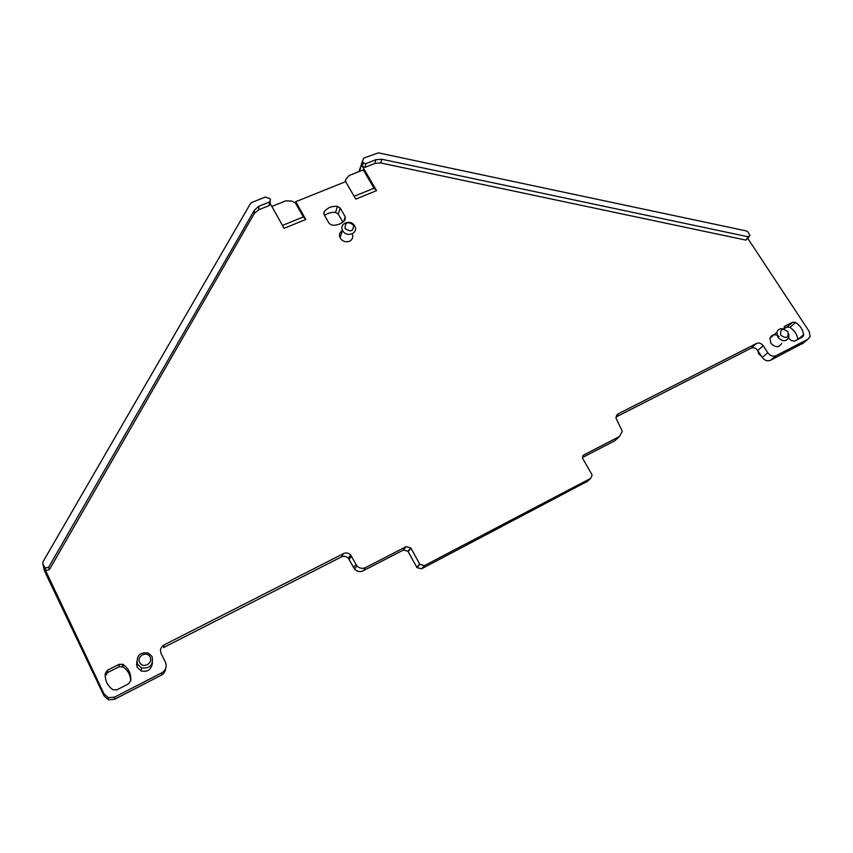 <?xml version="1.0" encoding="UTF-8"?>
<svg xmlns="http://www.w3.org/2000/svg" width="853" height="853" viewBox="0 0 853 853"><rect width="100%" height="100%" fill="white"/><g stroke="black" fill="none" stroke-linecap="round" stroke-linejoin="round"><path stroke-width="1.28" d="M780.847 335.25C779.93 329.045 782.276 327.84 787.895 331.657C788.833 337.863 786.487 339.057 780.847 335.25M784.387 329.247C780.612 327.989 778.107 329.002 776.88 332.286L777.893 337.276C782.436 341.882 786.093 341.882 788.854 337.298L788.716 333.949M779.162 336.402C774.791 333.726 771.709 334.365 769.907 338.31L770.899 343.258C775.388 347.821 779.002 347.832 781.753 343.279M48.674 567.224L45.188 568.087L42.853 563.865L42.959 561.839L250.441 203.632L251.923 202.385L265.39 197.043L269.879 198.589L270.486 199.666L269.623 202.012L258.896 206.277L254.482 210.009L48.674 567.224L49.367 569.665L254.301 213.517L258.704 209.785L269.207 205.594L270.07 203.27L284.113 228.316L305.811 219.477L295.724 201.681L345.646 181.657L355.776 199.122L376.589 190.645L362.418 166.442L365.009 167.348L365.82 163.701L363.207 162.795L362.418 166.442M49.367 569.665L45.902 570.518L45.156 569.665L103.981 693.841L104.109 696.005L108.427 699.823L114.611 699.289L161.324 675.149C163.979 673.646 165.439 671.396 165.706 668.4M803.537 342.821L770.558 360.286C767.412 361.48 764.64 360.52 762.241 357.428L757.752 350.476C755.843 348.003 753.625 347.246 751.098 348.184L756.526 343.439L618.265 413.801L615.941 417.959L622.327 431.383L619.406 436.555L583.847 454.916L582.364 457.912L591.619 474.001L592.11 475.441L590.617 478.416L424.463 565.592L419.879 564.377L410.751 547.871L406.156 546.645L365.628 567.565C362.418 568.962 359.529 568.407 356.938 565.902L350.594 554.919C348.536 552.904 346.211 552.445 343.62 553.554L164 644.964C160.759 647.022 159.788 649.805 161.068 653.313L165.45 662.259C167.071 666.651 165.845 670.17 161.782 672.804L114.59 697.157L108.342 697.69L103.981 693.841M756.526 343.439C759.074 342.49 761.302 343.258 763.232 345.753L757.752 350.476M747.9 238.584L809.198 331.465L810.115 336.647L807.94 339.227L776.145 355.637C772.978 356.831 770.184 355.872 767.775 352.758L763.232 345.753M365.82 163.701L375.906 159.682L374.894 163.403L380.747 162.966L745.927 240.109L749.158 236.718M374.883 163.403L365.009 167.348M254.301 213.517L254.482 210.009M352.321 233.882C353.473 237.198 352.481 239.661 349.357 241.303C345.604 242.455 342.586 241.42 340.304 238.2L340.059 237.731C338.876 234.586 339.718 232.144 342.575 230.406M123.088 664.476C128.568 668.315 131.138 673.657 130.786 680.502L128.526 683.85L116.872 689.842L112.905 689.693C107.393 685.801 104.834 680.427 105.228 673.561L107.531 670.223L119.153 664.316L123.088 664.476L123.024 666.918C127.907 670.277 130.466 674.979 130.712 681.025M343.695 221.364L345.22 216.79L340.219 208.089L338.278 214.146L335.538 212.418L337.457 206.351L340.219 208.089M345.22 216.79L345.134 219.711C342.01 223.721 337.596 225.533 331.913 225.149L329.13 223.401L324.033 214.455L324.247 211.736C327.413 207.748 331.817 205.946 337.457 206.351M783.758 329.002L784.92 326.166L792.661 322.231L795.604 322.498C800.21 325.558 802.886 329.621 803.622 334.685L802.438 337.074L794.687 341.061L791.733 340.795L788.503 338.225M152.431 662.834C151.493 669.541 147.729 672.239 141.14 670.927L137.205 667.227L136.747 661.672M295.724 201.681L295.415 202.918L303.348 216.939L305.811 219.477M303.348 216.939L282.492 225.416M376.589 190.645L373.998 188.225L354.134 196.297M359.006 171.57L362.397 161.324L363.207 162.795M373.998 188.225L363.261 169.875L349.101 175.537L345.806 179.461L345.433 181.742M375.906 159.682L381.771 159.244L748.177 236.793L749.958 235.545L747.964 231.941L746.567 230.982L378.455 152.868L363.868 158.018L362.397 161.324M751.098 348.184L615.983 417.032M582.332 457.56L614.917 440.724L617.007 438.783M424.463 565.592L421.531 568.812L587.322 481.359M421.531 568.812L416.989 567.608L407.958 551.251L403.405 550.036L363.229 570.796C360.051 572.182 357.183 571.638 354.624 569.154L348.344 558.278C346.307 556.273 344.004 555.815 341.435 556.924L163.52 647.576L164 644.964M46.766 574.89L44.335 570.678L42.853 563.865M45.891 573.962L104.109 696.005M354.635 225.885L354.933 226.471C358.441 233.466 346.414 237.784 342.778 230.811L342.543 230.342C338.886 223.294 350.978 218.89 354.635 225.885M137.472 664.167C136.16 655.658 139.785 651.948 148.358 653.057L152.122 656.682C153.519 665.041 149.968 668.784 141.459 667.91L137.472 664.167M271.84 206.415L285.862 200.807L291.758 201.105L295.415 202.918M783.726 328.757L787.01 327.094L789.921 327.36C794.484 330.388 797.128 334.408 797.864 339.43M105.228 673.561L105.356 675.928L107.627 672.622L119.132 666.769L123.024 666.929M136.459 664.444L136.992 662.92M342.853 222.111L338.278 214.146M324.609 215.478C327.68 213.079 331.316 212.056 335.538 212.418M339.718 236.835L340.528 236.334M359.22 170.92L358.324 171.848M345.806 179.461L345.049 181.87M353.451 225.032C353.579 231.28 350.786 232.442 345.06 228.508C344.943 222.27 347.736 221.108 353.451 225.032M139.689 662.408C136.309 656.021 147.174 650.508 150.064 657.119C153.476 663.474 142.6 669.051 139.689 662.408M136.725 665.958L137.418 664.732M757.517 350.146L758.626 353.76L761.612 356.458M258.896 206.277L258.704 209.785M269.623 202.012L269.207 205.594M362.6 161.75L359.401 171.421M380.737 162.966L381.771 159.244M748.177 236.793L745.927 240.109M802.14 343.962L807.94 339.227M776.145 355.637L770.558 360.286M762.241 357.428L767.775 352.758M618.265 413.801L616.463 415.56M614.917 440.724L619.406 436.555M583.847 454.916L582.716 456.003M586.32 482.265L590.617 478.416M419.655 564.025L416.765 567.256M410.965 548.202L408.16 551.582M406.156 546.645L403.405 550.036M365.628 567.565L363.229 570.796M355.882 564.398L353.579 567.671M351.415 556.092L349.154 559.429M343.62 553.554L341.435 556.924M161.782 672.804L161.324 675.149M114.59 697.157L114.611 699.289M44.441 567.213L45.156 569.665M119.132 666.769L119.153 664.316M107.531 670.223L107.627 672.622M323.756 213.367L324.247 211.736M787.01 327.094L792.661 322.231M789.921 327.36L795.604 322.498M784.92 326.166L784.11 326.859M797.95 339.387L803.622 334.685M769.907 338.31L776.88 332.286M270.273 201.575L270.07 203.27M419.879 564.377L416.989 567.608M410.751 547.871L407.958 551.251M356.938 565.902L354.624 569.154M350.594 554.919L348.344 558.278M108.342 697.69L108.427 699.823M45.188 568.077L45.902 570.518M342.543 230.342L340.059 237.731M141.459 667.91L141.14 670.927M122.416 666.598L122.469 664.156M344.058 221.002L345.369 217.067M801.106 337.756L803.537 335.751"/></g></svg>
